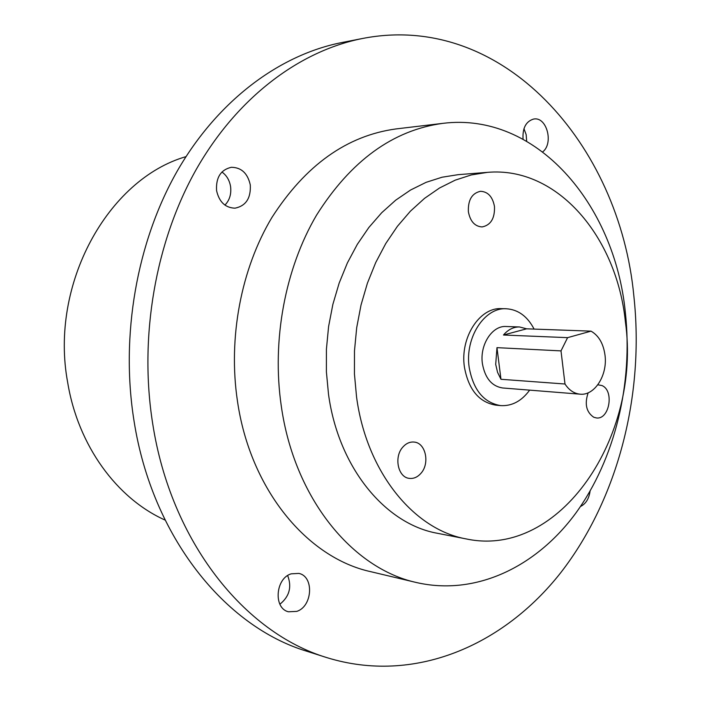 <?xml version="1.0" encoding="UTF-8"?>
<svg xmlns="http://www.w3.org/2000/svg" width="701" height="701" viewBox="0 0 701 701"><rect width="100%" height="100%" fill="white"/><g stroke="black" fill="none" stroke-linecap="round" stroke-linejoin="round"><path stroke-width="1.05" d="M588.157 392.797C584.415 403.969 586.281 412.109 593.738 417.235L596.341 417.927C609.432 419.995 614.488 390.483 601.922 385.55L597.839 384.788M420.942 473.315C430.055 463.396 425.709 442.918 414.23 442.077C410.024 441.648 406.238 443.304 402.882 447.036C393.725 456.798 397.896 477.276 409.182 478.362C413.572 478.906 417.489 477.223 420.942 473.315M468.382 211.755C470.222 221.376 474.796 226.441 482.086 226.94C490.788 225.17 494.915 218.361 494.477 206.515C492.637 196.753 487.975 191.68 480.5 191.294C471.957 193.187 467.917 200.013 468.382 211.755M542.767 151.837C553.79 143.223 546.771 116.725 533.969 119.004L533.566 119.065C525.925 121.413 522.42 128.099 523.051 139.122M296.777 611.386C312.62 606.453 314.258 576.371 298.845 573.409L291.169 573.83C275.423 578.369 273.276 608.433 288.479 611.78L296.777 611.386M279.892 604.227C289.417 596.525 292.01 586.974 287.664 575.574M216.574 190.602C219.159 201.967 225.301 207.829 234.993 208.179C245.902 205.945 251.002 198.181 250.283 184.906C247.672 173.27 241.354 167.408 231.321 167.294C220.736 169.773 215.82 177.546 216.574 190.602M224.925 205.104C229.595 200.223 231.479 194.046 230.576 186.571C229.516 180.253 226.633 175.399 221.928 172.008M561.002 350.894L564.988 384.008C569.054 390.185 574.101 393.576 580.113 394.172C594.658 395.89 607.758 375.044 605.007 355.17C603.403 343.604 598.742 335.595 591.031 331.144L526.617 328.822L519.502 326.964C513.5 326.868 508.146 329.549 503.458 335.017L567.591 337.654L561.002 350.894L496.974 347.652L495.703 364.415L497.579 372.389L500.97 379.285L496.974 347.652M519.502 326.964L506.104 326.5C492.198 325.404 479.58 344.857 482.393 363.574C484.987 378.076 491.716 386.207 502.582 387.968L580.113 394.172M534.109 329.093C527.389 316.265 518.074 309.483 506.175 308.755C484.444 307.292 464.702 337.838 469.162 367.271C473.245 389.931 483.725 402.707 500.619 405.599C511.923 406.256 521.605 401.103 529.649 390.133M506.175 308.755L501.364 308.65C479.659 307.196 459.944 337.628 464.395 366.956C468.478 389.537 478.958 402.269 495.826 405.152L500.619 405.599M625.432 322.136C616.924 237.087 557.479 166.155 487.449 172.358L471.256 174.943L455.203 180.157L439.553 187.982L424.534 198.365L410.4 211.194L397.406 226.318L385.769 243.527L375.71 262.568L367.412 283.169L361.033 304.979L356.704 327.647L354.487 350.798L354.443 374.036L356.555 396.968C366.562 472.194 413.914 529.763 466.41 538.964C560.117 558.837 641.415 436.066 625.432 322.136M487.449 172.358L458.121 174.672L442.051 177.222L426.12 182.33L410.593 190.006L395.706 200.171L381.712 212.718L368.84 227.501L357.326 244.325L347.372 262.945L339.17 283.064L332.87 304.374L328.594 326.517L326.421 349.133L326.394 371.837L328.506 394.242C338.469 467.751 385.41 524.155 437.538 533.312L466.41 538.964M625.327 312.243C614.663 203.816 536.099 111.643 442.804 123.358C392.954 130.158 350.877 160.739 316.563 215.119C285.141 268.509 271.655 340.283 281.294 406.116C294.271 498.131 352.2 568.564 416.455 582.531C475.839 596.165 536.265 566.907 575.723 513.237C615.04 459.111 633.196 383.456 625.327 312.243M442.804 123.358L396.065 128.923C346.899 135.626 305.513 165.164 271.883 217.529C241.083 268.93 227.939 337.9 237.473 401.235C250.301 489.736 307.257 557.821 370.654 571.657L416.455 582.531M633.862 296.076C619.666 144.783 502.994 11.014 362.478 38.494C299.721 50.884 237.473 97.176 196.35 169.248C155.543 241.451 138.851 336.717 152.704 423.719C170.965 541.891 244.649 632.95 326.946 657.652C414.063 684.509 503.379 645.77 560.844 572.559C618.203 498.586 644.578 394.479 633.862 296.076M362.478 38.494L341.799 42.551C279.497 54.853 217.818 100.445 177.143 171.237C136.765 242.16 120.3 335.639 134.049 421.064C152.178 537.071 225.161 626.703 306.863 651.255L326.946 657.652M185.967 156.638C107.823 179.167 49.385 284.448 67.655 382.334C77.986 445.696 116.962 498.586 165.112 520.081M580.507 506.472C585.782 503.905 588.963 498.814 590.058 491.208M526.661 141.146L526.162 134.618L523.954 128.686M564.988 384.008L500.97 379.285M526.617 328.822L503.458 335.017M591.031 331.144L567.591 337.654"/></g></svg>
